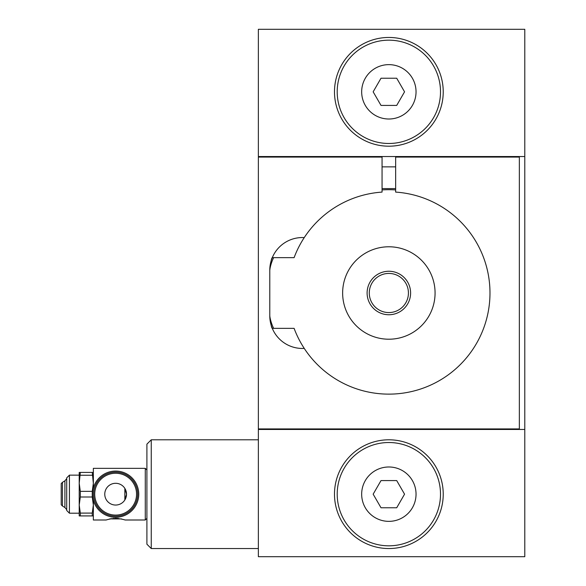 <?xml version="1.0" encoding="UTF-8"?>
<svg xmlns="http://www.w3.org/2000/svg" width="586" height="586" viewBox="0 0 586 586"><rect width="100%" height="100%" fill="white"/><g stroke="black" fill="none" stroke-linecap="round" stroke-linejoin="round"><path stroke-width="0.88" d="M258.367 429.472L524.785 429.472L524.785 556.7L258.367 556.7L258.367 428.93L519.35 428.93L519.35 157.07L395.653 157.07L395.653 192.098A101.129 101.129 0 0 1 476.154 344.048A101.129 101.129 0 0 1 294.099 328.343L272.278 328.343C271.538 328.101 270.703 323.933 269.787 315.839A32.626 32.626 0 0 0 304.251 348.406M524.785 429.472L524.785 29.3L258.367 29.3L258.367 156.528L524.785 156.528M271.113 260.946L269.787 270.161C270.71 262.045 271.538 257.877 272.278 257.657L294.099 257.657A101.129 101.129 0 0 1 382.057 192.098L382.057 157.07L258.367 157.07L258.367 156.528M382.057 189.915A103.304 103.304 0 0 1 395.653 189.915M93.35 515.922L92.251 515.922L92.251 513.094L80.311 513.094L79.213 505.044L80.311 497.001L92.251 497.001L92.251 491.346L80.311 491.346L80.311 497.001M92.251 513.094L93.35 505.044L92.251 497.001M80.311 472.426L79.213 483.296L79.213 472.426L93.35 472.426M80.311 491.346L79.213 483.296L79.213 515.922L80.311 515.922L80.311 513.094M69.426 475.143L66.709 477.861L66.709 510.487L69.426 513.204L69.426 475.143L79.213 475.143M92.251 491.346L93.35 483.296L92.251 472.426M92.251 475.246L80.311 475.246M92.251 515.922L80.311 515.922M146.903 469.979L145.277 468.346L145.277 520.002L125.155 520.002C118.811 518.039 112.468 518.039 106.125 520.002L93.35 520.002L93.35 500.261M145.277 468.346L93.35 468.346L93.35 488.087M62.468 506.026L61.215 504.773L61.215 483.567L62.468 482.322L62.468 506.026L64.907 507.527L66.709 509.666M66.709 478.674L64.907 480.82L64.907 507.527M62.468 482.322L64.907 480.82M273.625 328.343A43.496 43.496 0 0 1 269.787 316.176M269.787 269.824A43.496 43.496 0 0 1 273.625 257.657M304.251 237.594A32.626 32.626 0 0 0 269.787 270.161L269.787 315.839M270.212 321.091L271.106 325.04M258.367 157.07L258.367 428.93M258.367 439.8L151.254 439.8L151.254 548.547L258.367 548.547M151.254 439.8L146.903 444.151L146.903 544.196L151.254 548.547M124.913 499.858L126.517 494.174L124.84 488.372L124.84 499.975M115.64 517.284A23.11 23.11 0 0 1 95.628 482.622A23.11 23.11 0 0 1 135.652 482.622A23.11 23.11 0 0 1 115.64 517.284M126.517 494.174A10.878 10.878 0 0 1 110.205 503.594A10.878 10.878 0 0 1 110.205 484.754A10.878 10.878 0 0 1 126.517 494.174M115.64 472.155A22.019 22.019 0 0 1 134.714 505.183A22.019 22.019 0 0 1 96.573 505.183A22.019 22.019 0 0 1 115.64 472.155M111.853 518.478L111.853 518.91L110.351 518.757M110.351 518.91L109.677 518.91M111.853 518.91L113.611 518.91L113.611 518.266M113.611 518.91L115.112 518.91L115.112 518.185M121.602 518.91L117.273 518.91L117.273 518.236L117.273 518.91L115.112 518.91M388.855 545.822A51.656 51.656 0 0 0 433.589 468.346A51.656 51.656 0 0 0 344.121 468.346A51.656 51.656 0 0 0 388.855 545.822M396.707 507.769L381.01 507.769L373.157 494.174L381.01 480.579L396.707 480.579L404.552 494.174L396.707 507.769M388.855 119.009A27.183 27.183 0 0 1 365.312 78.231A27.183 27.183 0 0 1 412.398 78.231A27.183 27.183 0 0 1 388.855 119.009M388.855 143.482A51.656 51.656 0 0 0 433.589 65.998A51.656 51.656 0 0 0 344.121 65.998A51.656 51.656 0 0 0 388.855 143.482M388.855 339.213A46.213 46.213 0 0 0 428.879 269.89A46.213 46.213 0 0 0 348.831 269.89A46.213 46.213 0 0 0 388.855 339.213M334.489 91.826A54.373 54.373 0 0 0 388.855 146.2A54.373 54.373 0 0 0 443.228 91.826A54.373 54.373 0 0 0 388.855 37.453A54.373 54.373 0 0 0 334.489 91.826M404.552 91.826L396.707 105.421L381.01 105.421L373.157 91.826L381.01 78.231L396.707 78.231L404.552 91.826M334.489 494.174A54.373 54.373 0 0 0 388.855 548.547A54.373 54.373 0 0 0 443.228 494.174A54.373 54.373 0 0 0 388.855 439.8A54.373 54.373 0 0 0 334.489 494.174M388.855 312.572A19.572 19.572 0 0 1 371.905 283.214A19.572 19.572 0 0 1 405.805 283.214A19.572 19.572 0 0 1 388.855 312.572M388.855 314.748A21.748 21.748 0 0 1 370.022 282.122A21.748 21.748 0 0 1 407.688 282.122A21.748 21.748 0 0 1 388.855 314.748M388.855 521.357A27.183 27.183 0 0 1 365.312 480.579A27.183 27.183 0 0 1 412.398 480.579A27.183 27.183 0 0 1 388.855 521.357M115.64 473.254A20.92 20.92 0 0 1 133.755 504.634A20.92 20.92 0 0 1 97.525 504.634A20.92 20.92 0 0 1 115.64 473.254M118.357 518.91L118.357 518.339M116.182 518.91L116.182 518.192M79.213 513.204L69.426 513.204M395.653 166.856L382.057 166.856M395.653 188.604L382.057 188.604M146.903 518.368L145.277 520.002"/></g></svg>
